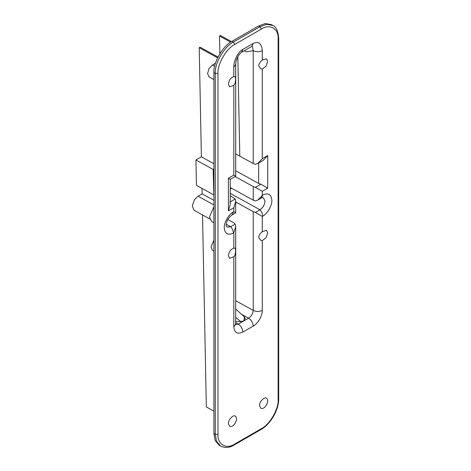 <?xml version="1.0" encoding="UTF-8"?>
<svg xmlns="http://www.w3.org/2000/svg" width="471" height="471" viewBox="0 0 471 471"><rect width="100%" height="100%" fill="white"/><g stroke="black" fill="none" stroke-linecap="round" stroke-linejoin="round"><path stroke-width="0.71" d="M213.905 79.587L209.153 76.973L207.57 73.676L208.947 68.719L212.439 64.986L215.488 63.226M218.797 55.56L216.525 60.341M213.905 411.118L206.327 406.944L202.53 214.976M213.905 251.137L212.586 250.413L211.002 247.116L213.905 240.039M213.905 222.706L211.65 221.464L209.489 216.972L213.905 206.846M219.863 53.735L219.515 36.026L230.655 42.16M217.714 56.903L200.128 47.218L199.221 47.742L217.337 57.715M209.789 218.974L193.858 210.178L192.303 205.68L194.664 199.421L198.038 196.201L202.112 193.846L202.006 188.412M213.634 194.817L196.448 185.35L195.942 159.969L201.382 156.831L199.221 47.742M213.905 168.965L213.133 169.407L213.905 197.031M235.264 212.556L233.834 211.726L233.38 211.985L232.056 214.917L235.712 212.81L235.712 201.4L235.264 198.956L229.83 202.094M233.38 211.985C228.859 214.122 223.837 222.824 224.249 227.805C224.826 233.834 227.87 235.588 233.38 233.08L233.834 232.821L235.712 226.504L235.264 224.061L230.66 226.716L227.181 227.093L226.245 226.174M233.834 248.093L235.147 248.217L235.647 250.466L235.147 254.676L234.164 256.607L229.624 258.332L228.4 255.671C228.93 251.797 230.743 249.271 233.834 248.093L233.834 232.821M235.712 226.504L235.712 324.189L233.834 326.803C234.411 332.779 237.431 334.528 242.895 332.037L253.221 326.073C257.702 323.954 262.683 315.323 262.276 310.383L262.276 240.551L260.54 240.204L258.656 237.184C259.038 235.17 260.245 233.333 262.276 231.673L266.486 230.313L267.716 232.974L265.991 237.814L262.276 240.551M227.852 219.551L233.834 222.842L235.264 224.061M233.834 85.422L229.624 86.782L228.4 84.121C228.93 80.247 230.743 77.721 233.834 76.543L235.147 76.661L235.647 78.916L235.147 83.126L233.834 85.422L233.834 175.112L228.4 178.25L229.83 179.08M262.276 60.123L266.486 58.763L267.716 61.424L265.991 66.264L262.276 69.002L260.54 68.654L258.656 65.634C259.038 63.62 260.245 61.783 262.276 60.123L262.276 50.65C261.699 43.467 258.685 41.059 253.221 43.42L242.895 49.384C238.408 51.416 233.428 61.142 233.834 67.07L233.834 76.543M259.562 405.572C259.056 402.01 264.761 396.188 266.486 398.207C270.124 400.397 264.726 410.376 260.793 408.233L259.562 405.572M228.4 423.564C227.893 420.002 233.598 414.18 235.323 416.199C238.962 418.389 233.557 428.369 229.63 426.226L228.4 423.564M262.73 195.041L261.405 197.973L262.329 197.585L263.495 197.897L264.996 201.141C264.678 204.797 263.018 207.67 260.016 209.772L255.412 212.433L262.276 216.395L262.73 216.136C267.251 213.999 272.273 205.297 271.867 200.316C271.284 194.287 268.24 192.533 262.73 195.041L257.749 200.087L255.412 200.923L253.221 200.146L230.272 187.511M255.412 187.328L262.276 191.291L267.716 188.153L260.846 184.19L255.412 187.328L253.221 186.545L253.221 200.146M235.264 175.942L233.834 175.112M235.712 201.4L233.834 207.717L228.4 210.855L230.272 204.538L230.272 179.333L235.712 176.195L235.712 64.456L233.834 67.07M230.272 195.777L235.264 198.956M257.749 163.472L262.276 158.692L267.716 155.554L263.183 160.334L257.749 163.472L255.412 164.314L253.221 163.531L235.712 153.893M253.221 43.42L251.891 46.352L252.344 46.152L253.221 50.65C256.242 52.057 259.256 52.057 262.276 50.65M255.412 212.433L253.221 211.65L253.221 310.383C256.242 311.79 259.256 311.79 262.276 310.383M235.712 300.739L253.221 310.383C252.868 313.668 251.326 316.265 248.588 318.172C251.373 320.056 252.915 322.688 253.221 326.073M235.712 309L241.493 314.269L248.588 318.172L238.255 324.13L235.735 324.707M235.082 176.56L253.221 186.545M260.846 184.19L258.656 183.407L235.712 170.773M244.196 50.797L246.298 51.822L253.221 50.65L253.221 163.531M241.493 314.269L244.208 316.589L245.244 318.502L243.366 321.122L235.712 321.823M235.712 202.012L253.221 211.65M235.712 317.313L241.146 321.964M278.131 38.746L278.697 37.963C277.955 30.697 276 26.529 272.827 25.446L271.467 24.663L265.326 23.55L258.656 25.929L232.02 41.307C223.06 45.546 213.092 62.808 213.905 72.687L213.905 433.573L215.176 440.538L219.209 445.301L220.569 446.084C225.215 448.186 229.801 447.797 234.34 444.912L234.741 444.035C226.445 449.687 217.231 444.365 217.979 434.356L217.979 73.476C217.231 64.333 226.445 48.366 234.741 44.445L261.37 29.072C269.665 23.415 278.879 28.737 278.131 38.746L278.131 399.632C278.879 408.769 269.665 424.736 261.37 428.657L234.741 444.035M231.514 41.613L220.422 35.502L219.515 36.026M213.905 163.725L201.382 156.831M213.133 169.43L195.942 159.969M213.905 200.34L202.112 193.846M230.272 189.519L231.226 188.035M229.336 420.014L229.73 419.314M260.498 402.022L260.893 401.321M213.133 169.407L213.905 169.837M212.439 64.986L214.67 66.211M233.38 233.08C233.292 230.814 232.386 228.694 230.66 226.716L226.186 224.255M233.834 256.972L233.834 326.803M233.834 207.717L233.834 211.726M228.4 210.855L228.4 178.25M262.276 158.692L262.276 69.002M267.716 155.554L267.716 188.153M262.276 195.306L262.276 191.291M262.276 231.673L262.276 216.395M262.73 216.136C262.641 213.869 261.735 211.75 260.016 209.772L230.272 193.398M235.712 322.729L238.255 324.13C241.046 326.02 242.589 328.652 242.895 332.037M258.656 162.948L258.656 183.407M241.529 52.34L242.895 49.384M244.284 320.451L244.208 316.589M239.804 156.148L237.837 56.691M213.905 204.938L198.038 196.201M217.979 434.356L215.265 434.356L216.536 441.321L220.569 446.084M278.697 37.963L278.697 398.843C278.891 409.805 270.566 424.23 260.975 429.534L261.37 428.657M278.697 398.843L278.131 399.632M272.827 25.446L266.68 24.333L260.016 26.717L261.37 29.072M258.656 25.929L260.016 26.717L233.38 42.09L234.741 44.445M232.02 41.307L233.38 42.09C224.414 46.335 214.452 63.591 215.265 73.476L217.979 73.476M213.905 72.687L215.265 73.476L215.265 434.356L213.905 433.573M226.227 226.139L226.121 225.191C226.616 220.911 228.594 217.49 232.056 214.917M257.749 200.087L261.405 197.973M235.606 324.855L235.706 324.183M235.706 64.456C236.048 61.595 235.529 61.189 238.456 55.637C239.857 53.659 240.893 52.552 241.564 52.316L251.891 46.352M260.975 429.534L234.34 444.912"/></g></svg>
